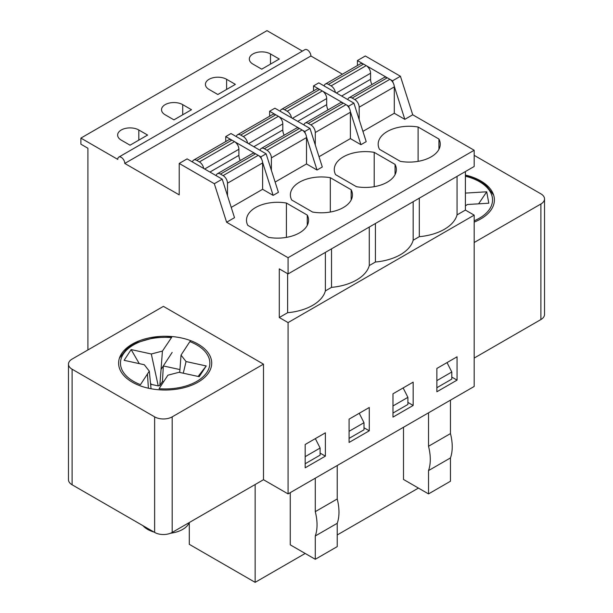 <?xml version="1.0" encoding="UTF-8"?>
<svg xmlns="http://www.w3.org/2000/svg" width="613" height="613" viewBox="0 0 613 613"><rect width="100%" height="100%" fill="white"/><g stroke="black" fill="none" stroke-linecap="round" stroke-linejoin="round"><path stroke-width="0.92" d="M474.178 358.069L540.896 319.549A12.413 7.164 0 0 0 544.528 314.484L544.528 198.926A12.413 7.164 0 0 0 540.896 193.854L474.178 155.334M288.064 493.902L474.178 386.458L474.178 215.14L288.064 322.591L288.064 493.902L263.483 479.711L172.184 532.421A12.413 7.164 0 0 1 154.629 532.421L72.104 484.783A12.413 7.164 0 0 1 68.472 479.711L68.472 364.153A12.413 7.164 0 0 0 72.104 369.218L154.629 416.863A12.413 7.164 0 0 0 172.184 416.863L263.483 364.153L163.403 306.37L72.104 359.08A12.413 7.164 0 0 0 68.472 364.153M474.178 242.51L540.896 203.991A12.413 7.164 0 0 0 544.528 198.926M465.397 175.042A46.557 26.88 180 0 1 480.761 180.927A46.557 26.88 180 0 1 494.392 199.938A46.557 26.88 180 0 1 474.178 222.098M132.239 382.144A46.557 26.88 180 0 1 118.608 363.141A46.557 26.88 180 0 1 165.158 336.261A46.557 26.88 180 0 1 211.715 363.141A46.557 26.88 180 0 1 182.981 387.975A46.557 26.88 180 0 1 132.239 382.144M263.483 364.153L263.483 479.711M87.904 349.962L87.904 148.239L80.885 144.185L80.885 138.101L117.757 159.388A4.965 2.866 60 0 1 118.784 157.112A4.965 2.866 60 0 1 122.608 158.445A4.965 2.866 60 0 1 124.776 163.441L179.211 194.865L179.211 163.441L214.32 183.716L226.611 222.235L288.064 257.713L288.064 273.934L279.283 268.862L279.283 317.519L288.064 322.591M350.352 111.543L360.927 144.691L350.391 138.607L319.028 156.721M313.527 90.893L313.527 85.897L348.636 106.172L349.326 108.317M313.527 85.897L318.791 82.855L353.908 103.13L366.199 141.649L360.927 144.691M306.462 136.891L317.036 170.031L306.5 163.947L275.13 182.061M269.628 116.232L269.628 111.237L304.745 131.511L305.427 133.657M269.628 111.237L274.9 108.194L310.009 128.469L322.3 166.989L317.036 170.031M262.563 162.23L273.137 195.371L262.609 189.294L231.239 207.401M225.737 141.572L225.737 136.576L260.847 156.851L261.536 158.997M225.737 136.576L231.001 133.534L266.119 153.809L278.409 192.329L273.137 195.371M305.182 444.486L325.373 432.832L325.373 456.149L305.182 467.803L305.182 444.486M349.081 419.146L369.271 407.492L369.271 430.801L349.081 442.463L349.081 419.146M392.971 393.807L413.162 382.144L413.162 405.461L392.971 417.116L392.971 393.807M436.862 368.459L457.053 356.804L457.053 380.121L436.862 391.776L436.862 368.459M279.283 317.519L287.627 312.707A45.339 26.175 0 0 0 325.373 290.914L331.518 287.367A45.339 26.175 0 0 0 369.271 265.575L375.417 262.027A45.339 26.175 0 0 0 413.162 240.227L419.307 236.679A45.339 26.175 0 0 0 457.053 214.887L457.053 176.368M457.053 214.887L465.397 210.075L474.178 215.14M465.397 171.548L465.397 210.075M356.429 186.689L335.579 174.659A31.041 17.923 180 0 1 334.277 169.525A31.041 17.923 180 0 1 374.206 152.353L395.056 164.391A31.041 17.923 180 0 1 396.358 169.525A31.041 17.923 180 0 1 356.429 186.689M268.64 237.377L247.79 225.339A31.041 17.923 180 0 1 246.495 220.205A31.041 17.923 180 0 1 286.417 203.041L307.266 215.079A31.041 17.923 180 0 1 308.569 220.205A31.041 17.923 180 0 1 268.64 237.377M394.251 86.203L404.825 119.343L412.725 114.784L474.178 150.262L474.178 166.483L288.064 273.934M404.825 119.343L394.289 113.267L362.919 131.374M226.611 222.235L234.511 217.676L222.22 179.157L214.32 183.716M288.064 257.713L474.178 150.262M312.538 212.037L291.688 199.999A31.041 17.923 180 0 1 290.386 194.865A31.041 17.923 180 0 1 330.315 177.693L351.165 189.731A31.041 17.923 180 0 1 352.46 194.865A31.041 17.923 180 0 1 312.538 212.037M400.32 161.349L379.478 149.311A31.041 17.923 180 0 1 378.175 144.185A31.041 17.923 180 0 1 418.104 127.014L438.946 139.051A31.041 17.923 180 0 1 440.249 144.185A31.041 17.923 180 0 1 400.32 161.349M348.636 106.172L353.908 103.13M419.307 236.679L419.307 198.16M413.162 240.227L413.162 201.708M304.745 131.511L310.009 128.469M375.417 262.027L375.417 223.5M369.271 265.575L369.271 227.048M260.847 156.851L266.119 153.809M331.518 287.367L331.518 248.847M325.373 290.914L325.373 252.395M179.211 163.441L187.111 158.882L222.22 179.157M118.784 157.112L304.899 49.661A4.965 2.866 60 0 1 308.722 50.994A4.965 2.866 60 0 1 310.891 55.99L342.429 74.204M124.776 163.441L310.891 55.99M357.417 65.553L357.417 60.557L365.317 55.99L400.435 76.265L412.725 114.784M357.417 60.557L392.535 80.824L400.435 76.265M392.535 80.824L393.217 82.97M287.627 312.707L287.627 273.682M80.885 138.101L266.992 30.65L302.408 51.101M252.947 64.104L261.728 69.169L279.283 59.032L270.509 53.967A12.413 7.164 0 0 0 256.977 52.412A12.413 7.164 0 0 0 249.315 59.032A12.413 7.164 0 0 0 252.947 64.104M209.056 89.444L217.837 94.509L235.392 84.372L226.611 79.307A12.413 7.164 0 0 0 213.086 77.751A12.413 7.164 0 0 0 205.416 84.372A12.413 7.164 0 0 0 209.056 89.444M165.158 114.784L173.939 119.857L191.501 109.719L182.72 104.647A12.413 7.164 0 0 0 169.188 103.091A12.413 7.164 0 0 0 161.525 109.719A12.413 7.164 0 0 0 165.158 114.784M121.267 140.124L130.048 145.197L147.603 135.059L138.822 129.994A12.413 7.164 0 0 0 125.297 128.439A12.413 7.164 0 0 0 117.635 135.059A12.413 7.164 0 0 0 121.267 140.124M286.417 237.377L286.417 203.041M307.266 225.339L307.266 215.079M320.109 453.107L325.373 456.149M330.315 212.037L330.315 177.693M351.165 199.999L351.165 189.731M363.999 427.759L369.271 430.801M374.206 186.689L374.206 152.353M395.056 174.659L395.056 164.391M407.898 402.419L413.162 405.461M418.104 161.349L418.104 127.014M438.946 149.311L438.946 139.051M451.789 377.079L457.053 380.121M315.281 535.977L337.227 523.303L337.227 546.62L315.281 559.286L315.281 535.977A45.937 26.52 60 0 0 315.281 511.648L337.227 498.974L337.227 465.52M428.525 412.81L428.525 446.264A45.937 26.52 60 0 1 428.525 470.592L450.471 457.919L450.471 481.236L428.525 493.909L403.507 479.458L403.507 427.253M428.525 470.592L428.525 493.909M315.281 559.286L290.255 544.842L290.255 492.637M255.146 484.531L255.146 582.35L305.182 553.462M337.227 534.957L418.426 488.078M255.146 582.35L189.302 544.336L189.302 522.598M428.525 446.264L450.471 433.59A45.937 26.52 60 0 1 450.471 457.919M450.471 400.136L450.471 433.59M315.281 511.648L315.281 478.194M315.35 438.617L320.109 448.034L320.109 455.13L305.182 463.75M305.182 456.654L320.109 448.034M359.241 413.277L363.999 422.694L363.999 429.79L349.081 438.402M349.081 431.307L363.999 422.694M403.139 387.937L407.898 397.354L407.898 404.45L392.971 413.062M392.971 405.967L407.898 397.354M447.03 362.589L451.789 372.007L451.789 379.102L436.862 387.722M436.862 380.627L451.789 372.007M337.227 498.974A45.937 26.52 60 0 1 337.227 523.303M171.265 337.579A44.695 25.807 180 0 0 123.351 354.023A44.695 25.807 180 0 0 140.477 384.65L149.304 371.141L144.285 364.727L124.117 360.329L131.144 349.586L151.304 353.985L162.43 351.08L171.77 337.188M182.881 352.268L181.034 355.126L186.061 361.555L206.229 365.953L199.21 376.681L179.05 372.29L167.908 375.194L159.058 388.703A44.695 25.807 180 0 0 206.972 372.252A44.695 25.807 180 0 0 189.846 341.625L182.881 352.268M148.4 388.213L147.449 373.991M162.43 351.08L161.035 369.432L172.161 352.421M190.413 341.249L189.846 341.625M179.931 369.57L163.326 365.953L161.035 369.432M150.698 385.248L151.265 384.382L158.231 385.899L159.832 385.485L161.05 369.424M159.832 385.485L162.46 381.462L163.326 365.953M162.46 381.462L163.633 381.715M179.716 372.436L181.034 355.126M183.272 373.21L186.061 361.555M198.114 376.443L206.229 365.953M151.043 388.749L149.304 371.141M151.265 384.382L150.476 383.025M139.266 363.632L131.144 349.586M158.231 385.899L151.304 353.985M142.998 525.709A24.826 14.337 0 0 0 153.963 532.046M170.468 533.249A24.826 14.337 0 0 0 189.333 522.521M465.397 193.095L486.714 191.8L488.799 203.209L467.367 204.512L465.397 205.914M478.607 203.822L486.714 191.8M203.7 168.46A6.207 3.586 -120 0 0 199.401 161.924L234.511 141.649L231.883 140.124A6.207 3.586 -120 0 0 228.779 139.818L193.662 160.093A6.207 3.586 -120 0 0 192.467 161.97M193.662 160.093A6.207 3.586 -120 0 1 196.765 160.399L199.401 161.924M216.167 175.655A6.207 3.586 -120 0 1 217.362 173.778A6.207 3.586 -120 0 1 220.465 174.084L223.101 175.609A6.207 3.586 -120 0 1 227.492 183.21L227.492 195.662M204.665 169.019L238.901 149.25L238.901 155.334A8.689 5.019 -120 0 0 240.258 160.56M220.465 174.084L255.583 153.809L258.219 155.334A6.207 3.586 -120 0 1 262.609 162.935L262.609 189.294M238.901 149.25A6.207 3.586 -120 0 0 234.511 141.649M255.583 153.809A6.207 3.586 -120 0 0 252.479 153.503L217.362 173.778M247.591 143.12A6.207 3.586 -120 0 0 243.292 136.576L278.409 116.309L275.773 114.784A6.207 3.586 -120 0 0 272.67 114.478L237.553 134.753A6.207 3.586 -120 0 0 236.357 136.63M237.553 134.753A6.207 3.586 -120 0 1 240.656 135.059L243.292 136.576M260.058 150.315A6.207 3.586 -120 0 1 261.261 148.438A6.207 3.586 -120 0 1 264.364 148.744L266.992 150.262A6.207 3.586 -120 0 1 271.383 157.863L271.383 170.322M248.556 143.672L282.8 123.91L282.8 129.987A8.689 5.019 -120 0 0 284.156 135.22M264.364 148.744L299.473 128.469L302.109 129.987A6.207 3.586 -120 0 1 306.5 137.596L306.5 163.947M282.8 123.91A6.207 3.586 -120 0 0 278.409 116.309M299.473 128.469A6.207 3.586 -120 0 0 296.37 128.163L261.261 148.438M291.489 117.773A6.207 3.586 -120 0 0 287.183 111.237L322.3 90.962L319.672 89.444A6.207 3.586 -120 0 0 316.561 89.138L281.451 109.413A6.207 3.586 -120 0 0 280.256 111.29M281.451 109.413A6.207 3.586 -120 0 1 284.555 109.719L287.183 111.237M303.956 124.975A6.207 3.586 -120 0 1 305.151 123.09A6.207 3.586 -120 0 1 308.255 123.405L310.891 124.922A6.207 3.586 -120 0 1 315.281 132.523L315.281 144.974M292.455 118.332L326.691 98.563L326.691 104.647A8.689 5.019 -120 0 0 328.047 109.873M308.255 123.405L343.372 103.13L346.008 104.647A6.207 3.586 -120 0 1 350.391 112.248L350.391 138.607M326.691 98.563A6.207 3.586 -120 0 0 322.3 90.962M343.372 103.13A6.207 3.586 -120 0 0 340.269 102.823L305.151 123.09M335.38 92.433A6.207 3.586 -120 0 0 331.081 85.897L366.199 65.622L363.563 64.104A6.207 3.586 -120 0 0 360.459 63.79L325.342 84.065A6.207 3.586 -120 0 0 324.147 85.943M325.342 84.065A6.207 3.586 -120 0 1 328.445 84.372L331.081 85.897M347.847 99.628A6.207 3.586 -120 0 1 349.042 97.751A6.207 3.586 -120 0 1 352.153 98.057L354.781 99.582A6.207 3.586 -120 0 1 359.172 107.183L359.172 119.635M336.345 92.992L370.581 73.223L370.581 79.307A8.689 5.019 -120 0 0 371.938 84.533M352.153 98.057L387.263 77.782L389.899 79.307A6.207 3.586 -120 0 1 394.289 86.908L394.289 113.267M370.581 73.223A6.207 3.586 -120 0 0 366.199 65.622M387.263 77.782A6.207 3.586 -120 0 0 384.159 77.476L349.042 97.751M138.822 140.124L138.822 129.994M182.72 114.784L182.72 104.647M226.611 89.444L226.611 79.307M270.509 64.104L270.509 53.967M72.104 369.218L72.104 484.783M154.629 416.863L154.629 532.421M172.184 416.863L172.184 532.421M540.896 203.991L540.896 319.549M465.397 176.207A44.695 25.807 180 0 1 492.247 197.018A44.695 25.807 180 0 1 474.178 220.787M196.765 160.399L231.883 140.124M209.93 172.061L238.901 155.334M223.101 175.609L258.219 155.334M227.492 183.21L262.609 162.935M240.656 135.059L275.773 114.784M253.828 146.714L282.8 129.987M266.992 150.262L302.109 129.987M271.383 157.863L306.5 137.596M284.555 109.719L319.672 89.444M297.719 121.374L326.691 104.647M310.891 124.922L346.008 104.647M315.281 132.523L350.391 112.248M328.445 84.372L363.563 64.104M341.617 96.034L370.581 79.307M354.781 99.582L389.899 79.307M359.172 107.183L394.289 86.908M119.374 358.276L126.983 348.437L135.833 342.935L154.376 337.617L171.671 337.142M493.626 195.08L486.017 185.233L477.167 179.732L465.397 175.678"/></g></svg>
